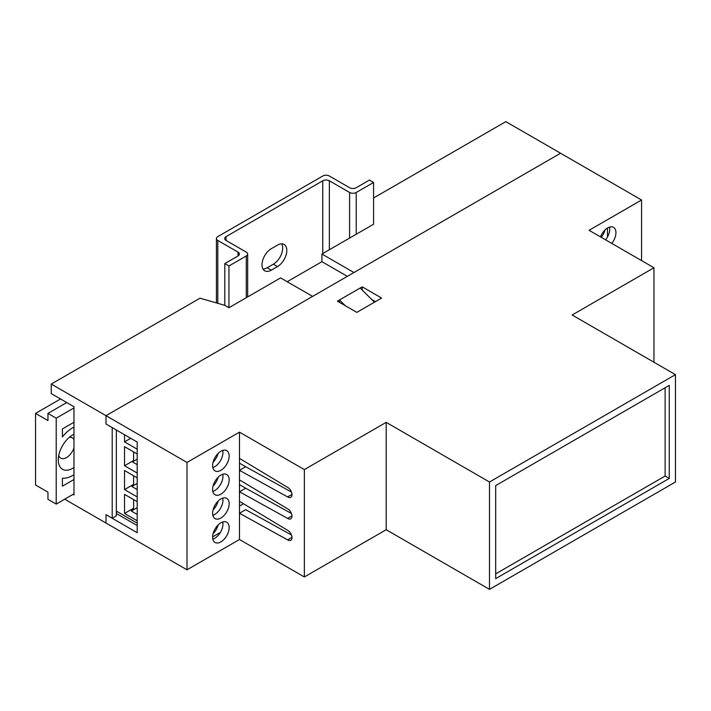 <?xml version="1.0" encoding="UTF-8"?>
<svg xmlns="http://www.w3.org/2000/svg" width="711" height="711" viewBox="0 0 711 711"><rect width="100%" height="100%" fill="white"/><g stroke="black" fill="none" stroke-linecap="round" stroke-linejoin="round"><path stroke-width="1.07" d="M116.337 512.311L117.368 511.716L116.337 512.311M228.942 265.967L246.299 255.951A4.675 2.702 -0 0 0 247.668 254.04A4.675 2.702 -0 0 0 246.299 252.129L226.054 240.442A4.675 2.702 180 0 1 224.685 238.532A4.675 2.702 180 0 1 226.054 236.63L322.75 180.798A4.675 2.702 180 0 1 329.362 180.798L349.608 192.485A4.675 2.702 -0 0 0 356.22 192.485L373.577 182.469L369.444 180.079L356.22 187.713A4.675 2.702 180 0 1 349.608 187.713L329.362 176.026A4.675 2.702 -0 0 0 322.75 176.026L217.788 236.63A4.675 2.702 -0 0 0 216.42 238.532A4.675 2.702 -0 0 0 217.788 240.442L238.034 252.129A4.675 2.702 180 0 1 239.403 254.04A4.675 2.702 180 0 1 238.034 255.951L224.809 263.585L228.942 265.967L228.942 307.721L280.596 277.903L312.627 296.389L106.01 415.677L106.01 424.032L112.205 427.613L112.205 518.275L106.01 514.693L106.01 523.047L64.683 499.184M347.341 276.348L321.923 261.675L287.208 281.716M321.923 261.675L321.923 254.04L373.577 224.223L373.577 182.469M373.577 197.978L505.814 121.634L560.57 153.238L353.954 272.535L321.923 254.04M228.942 307.721L224.809 305.339L200.022 298.185L51.254 384.073L106.01 415.677L106.01 424.032L137.205 442.046L137.205 532.708L106.01 514.693L106.01 523.047L187.002 569.804L239.483 539.507L239.483 432.146L304.361 469.598L304.361 576.968L386.18 529.722L386.18 422.361L304.361 469.598M72.949 494.412L73.98 495.007L73.98 406.736L51.254 393.61L51.254 384.073M112.205 518.275L116.337 515.884L116.337 429.995M345.297 305.712L339.485 299.971L339.485 302.353M339.485 299.971L360.148 288.044L374.475 302.193M239.483 501.335L287.626 530.317A5.857 3.386 60 0 1 291.972 537.605A5.857 3.386 60 0 1 290.763 540.28A5.857 3.386 60 0 1 287.626 539.871L239.483 513.262L245.686 509.68L291.457 534.983M239.483 479.863L287.626 508.845A5.857 3.386 60 0 1 291.972 516.133A5.857 3.386 60 0 1 290.763 518.808A5.857 3.386 60 0 1 287.626 518.399L239.483 491.79L245.686 488.208L239.483 484.635M239.483 458.391L287.626 487.373A5.857 3.386 60 0 1 291.972 494.66A5.857 3.386 60 0 1 290.763 497.336A5.857 3.386 60 0 1 287.626 496.927L239.483 470.318L245.686 466.736L239.483 463.163M220.89 470.318A11.687 6.746 120 0 0 228.524 460.017A11.687 6.746 120 0 0 226.729 450.65A11.687 6.746 120 0 0 220.89 451.227A11.687 6.746 120 0 0 213.256 461.528A11.687 6.746 120 0 0 215.042 470.895A11.687 6.746 120 0 0 220.89 470.318M222.739 450.401A11.687 6.746 -60 0 1 214.686 466.736A11.687 6.746 -60 0 1 212.838 467.562M220.89 494.172A11.687 6.746 120 0 0 228.524 483.88A11.687 6.746 120 0 0 226.729 474.513A11.687 6.746 120 0 0 220.89 475.09A11.687 6.746 120 0 0 213.256 485.391A11.687 6.746 120 0 0 215.042 494.758A11.687 6.746 120 0 0 220.89 494.172M222.739 474.264A11.687 6.746 -60 0 1 214.686 490.599A11.687 6.746 -60 0 1 212.838 491.425M220.89 518.035A11.687 6.746 120 0 0 228.524 507.734A11.687 6.746 120 0 0 226.729 498.367A11.687 6.746 120 0 0 220.89 498.944A11.687 6.746 120 0 0 213.256 509.245A11.687 6.746 120 0 0 215.042 518.612A11.687 6.746 120 0 0 220.89 518.035M222.739 498.118A11.687 6.746 -60 0 1 214.686 514.453A11.687 6.746 -60 0 1 212.838 515.279M611.762 243.402A11.687 6.746 120 0 0 613.522 227.342A11.687 6.746 120 0 0 607.683 227.92A11.687 6.746 120 0 0 600.493 236.896M605.568 239.82A11.687 6.746 120 0 0 609.531 227.093M220.89 541.889A11.687 6.746 120 0 0 228.524 531.588A11.687 6.746 120 0 0 226.729 522.23A11.687 6.746 120 0 0 220.89 522.807A11.687 6.746 120 0 0 213.256 533.108A11.687 6.746 120 0 0 215.042 542.475A11.687 6.746 120 0 0 220.89 541.889M222.739 521.981A11.687 6.746 -60 0 1 214.686 538.316A11.687 6.746 -60 0 1 212.838 539.142M245.686 488.208L291.457 513.511M245.686 466.736L291.457 492.039M239.483 539.507L304.361 576.968M641.562 260.599L641.562 200.004L589.081 230.302L653.96 267.763L653.96 362.237M641.562 200.004L560.57 153.238L106.01 415.677L187.002 462.443L187.002 569.804M356.842 312.378L381.638 298.06L362.219 286.844L337.423 301.162L356.842 312.378M653.96 267.763L572.142 315L675.45 374.644L489.497 482.005L386.18 422.361M239.483 432.146L187.002 462.443M489.497 482.005L489.497 589.366L675.45 482.005L675.45 374.644M489.497 589.366L386.18 529.722M495.691 578.63L669.255 478.432L669.255 385.38L495.691 485.586L495.691 578.63M495.691 573.866L665.123 476.041L669.255 478.432M665.123 476.041L665.123 387.771M375.435 301.642L371.773 299.527M116.337 513.502L137.205 525.553M239.483 506.108L243.526 503.77M291.972 494.421L287.626 496.927M291.972 515.893L287.626 518.399M291.972 537.365L287.626 539.871M362.219 290.079L362.219 286.844M73.98 434.234A20.45 11.811 120 0 0 72.744 434.892A20.45 11.811 120 0 0 58.275 459.937A20.45 11.811 120 0 0 73.98 467.509M58.72 455.6A11.687 6.746 120 0 0 60.702 458.133A11.687 6.746 120 0 0 73.98 447.877M73.98 427.053A29.222 16.868 120 0 0 62.408 436.892L62.408 428.92L73.98 422.245M73.98 479.507L62.408 486.182L62.408 478.219A29.222 16.868 120 0 0 73.98 474.69M60.551 398.978L35.55 413.411L35.55 484.991L47.948 492.145L47.948 499.309L56.213 504.081L73.98 493.816M73.98 407.927L56.213 418.184L47.948 413.411L47.948 420.574L35.55 413.411M56.213 418.184L56.213 504.081M73.98 439.558A11.687 6.746 120 0 0 72.389 437.887A11.687 6.746 120 0 0 69.198 437.443M66.745 402.559L47.948 413.411M213.087 462.114A11.687 6.746 120 0 0 218.144 453.351M213.087 533.685A11.687 6.746 120 0 0 218.144 524.931M213.087 509.831A11.687 6.746 120 0 0 218.144 501.068M213.087 485.969A11.687 6.746 120 0 0 218.144 477.214M137.205 520.781L124.523 513.458L124.523 494.367L137.205 501.69M137.205 473.064L124.523 465.741L124.523 446.65L137.205 453.974M116.337 511.111L137.205 523.163M137.205 496.918L124.523 489.595L124.523 470.504L137.205 477.836M137.205 449.201L124.523 441.878L124.523 434.723M212.625 536.876L220.383 532.406M133.606 451.894L133.606 460.488L124.523 465.741M133.606 460.488L132.459 461.91L137.205 464.656M132.459 461.91L137.205 459.173M133.606 475.757L133.606 484.351L124.523 489.595M133.606 484.351L131.891 486.484L137.205 489.55M131.891 486.484L137.205 483.418M133.606 499.611L133.606 508.205L124.523 513.458M133.606 508.205L131.322 511.058L137.205 514.453M131.322 511.058L137.205 507.654M130.717 438.296L124.523 441.878M601.23 237.314A11.687 6.746 120 0 0 604.937 230.044M607.47 228.044L607.47 236.994M286.8 250.468A13.154 7.59 120 0 0 284.08 244.442A13.154 7.59 120 0 0 277.503 245.099L271.3 248.672A13.154 7.59 120 0 0 262.715 260.262A13.154 7.59 120 0 0 264.732 270.802A13.154 7.59 120 0 0 271.3 270.144L277.503 266.572A13.154 7.59 120 0 0 286.8 250.468M262.999 269.025A13.154 7.59 120 0 0 267.167 267.763L273.371 264.181A13.154 7.59 120 0 0 282.667 248.077A13.154 7.59 120 0 0 281.68 243.829M224.809 263.585L224.809 305.339M246.299 255.951L246.299 297.705M226.054 236.63L226.054 240.442M322.75 180.798L322.75 253.569M329.362 180.798L329.362 249.748M349.608 192.485L349.608 238.061M356.22 192.485L356.22 234.239M217.788 240.442L217.788 303.313M238.034 252.129L238.034 255.951M267.167 267.763L271.3 270.144M273.371 264.181L277.503 266.572M247.668 254.04L247.668 296.914M216.42 238.532L216.42 302.913"/></g></svg>
